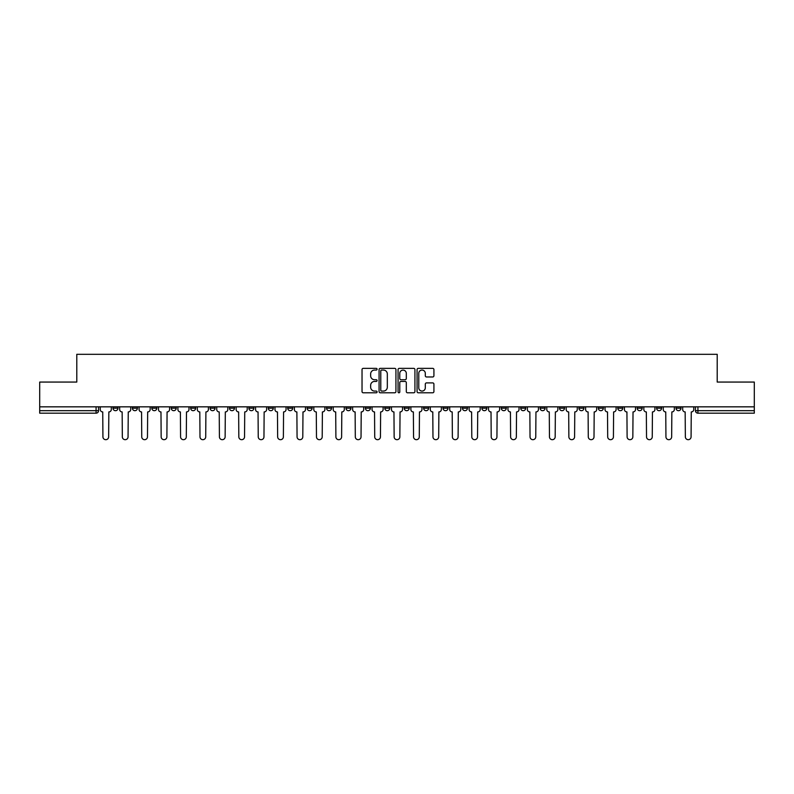 <?xml version="1.0" encoding="UTF-8"?>
<svg xmlns="http://www.w3.org/2000/svg" width="794" height="794" viewBox="0 0 794 794"><rect width="100%" height="100%" fill="white"/><g stroke="black" fill="none" stroke-linecap="round" stroke-linejoin="round"><path stroke-width="1.19" d="M377.09 369.21A0.854 0.854 0 0 0 376.237 368.356L363.255 368.356A1.221 1.221 0 0 0 362.034 369.577L362.034 391.571A1.221 1.221 0 0 0 363.255 392.792L376.237 392.792A0.854 0.854 0 0 0 377.09 391.928A0.854 0.854 0 0 0 376.237 391.075L374.55 391.075A3.91 3.91 0 0 1 370.649 387.164L370.649 385.338A3.91 3.91 0 0 1 374.55 381.428L376.237 381.428A0.854 0.854 0 0 0 377.09 380.574A0.854 0.854 0 0 0 376.237 379.721L374.55 379.721A3.91 3.91 0 0 1 370.649 375.81L370.649 373.974A3.91 3.91 0 0 1 374.55 370.064L376.237 370.064A0.854 0.854 0 0 0 377.09 369.21M656.608 406.836L656.608 408.205L661.581 408.205A2.491 2.491 0 0 1 659.099 410.687A2.491 2.491 0 0 1 656.608 408.205L656.608 406.836M637.195 408.205L637.195 406.836L637.195 408.205A2.491 2.491 0 0 0 639.676 410.687A2.491 2.491 0 0 1 637.195 408.205L642.167 408.205A2.491 2.491 0 0 1 639.676 410.687M598.358 406.836L598.358 408.205L603.341 408.205A2.491 2.491 0 0 1 600.85 410.687A2.491 2.491 0 0 1 598.358 408.205L598.358 406.836M578.945 408.205L578.945 406.836L578.945 408.205A2.491 2.491 0 0 0 581.436 410.687A2.491 2.491 0 0 1 578.945 408.205L583.927 408.205A2.491 2.491 0 0 1 581.436 410.687M559.532 408.205L559.532 406.836L559.532 408.205A2.491 2.491 0 0 0 562.023 410.687A2.491 2.491 0 0 1 559.532 408.205L564.514 408.205A2.491 2.491 0 0 1 562.023 410.687A2.491 2.491 0 0 0 564.514 408.205A2.491 2.491 0 0 1 562.023 410.687M501.292 408.205L501.292 406.836L501.292 408.205A2.491 2.491 0 0 0 503.783 410.687A2.491 2.491 0 0 1 501.292 408.205L506.264 408.205A2.491 2.491 0 0 1 503.783 410.687M481.879 406.836L481.879 408.205L486.851 408.205A2.491 2.491 0 0 1 484.37 410.687A2.491 2.491 0 0 1 481.879 408.205L481.879 406.836M462.465 406.836L462.465 408.205L467.438 408.205A2.491 2.491 0 0 1 464.947 410.687A2.491 2.491 0 0 1 462.465 408.205L462.465 406.836M443.042 406.836L443.042 408.205L448.024 408.205A2.491 2.491 0 0 1 445.533 410.687A2.491 2.491 0 0 1 443.042 408.205L443.042 406.836M423.629 408.205L423.629 406.836L423.629 408.205A2.491 2.491 0 0 0 426.12 410.687A2.491 2.491 0 0 1 423.629 408.205L428.611 408.205A2.491 2.491 0 0 1 426.12 410.687M384.802 406.836L384.802 408.205L389.785 408.205A2.491 2.491 0 0 1 387.293 410.687A2.491 2.491 0 0 1 384.802 408.205L384.802 406.836M365.389 408.205L365.389 406.836L365.389 408.205A2.491 2.491 0 0 0 367.88 410.687A2.491 2.491 0 0 1 365.389 408.205L370.371 408.205A2.491 2.491 0 0 1 367.88 410.687A2.491 2.491 0 0 0 370.371 408.205A2.491 2.491 0 0 1 367.88 410.687M248.899 406.836L248.899 408.205L253.882 408.205A2.491 2.491 0 0 1 251.39 410.687A2.491 2.491 0 0 1 248.899 408.205L248.899 406.836M229.486 406.836L229.486 408.205L234.468 408.205A2.491 2.491 0 0 1 231.977 410.687A2.491 2.491 0 0 1 229.486 408.205L229.486 406.836M210.073 406.836L210.073 408.205L215.055 408.205A2.491 2.491 0 0 1 212.564 410.687A2.491 2.491 0 0 1 210.073 408.205L210.073 406.836M171.246 406.836L171.246 408.205L176.218 408.205A2.491 2.491 0 0 1 173.737 410.687A2.491 2.491 0 0 1 171.246 408.205L171.246 406.836M151.833 406.836L151.833 408.205L156.805 408.205A2.491 2.491 0 0 1 154.324 410.687A2.491 2.491 0 0 1 151.833 408.205L151.833 406.836M432.7 376.971A1.221 1.221 0 0 0 433.921 375.751L433.921 369.577A1.221 1.221 0 0 0 432.7 368.356L418.289 368.356A1.221 1.221 0 0 0 417.068 369.577L417.068 391.571A1.221 1.221 0 0 0 418.289 392.792L432.7 392.792A1.221 1.221 0 0 0 433.921 391.571L433.921 384.117A1.221 1.221 0 0 0 432.7 382.897L426.527 382.897A1.221 1.221 0 0 0 425.306 384.117L425.306 387.809A3.265 3.265 0 0 1 422.041 391.075A3.265 3.265 0 0 1 418.775 387.809L418.775 373.339A3.265 3.265 0 0 1 422.041 370.064A3.265 3.265 0 0 1 425.306 373.339L425.306 375.751A1.221 1.221 0 0 0 426.527 376.971L432.7 376.971M39.7 406.836L39.7 382.063L76.79 382.063L76.79 354.313L717.21 354.313L717.21 382.063L754.3 382.063L754.3 406.836L39.7 406.836L39.7 410.687L98.565 410.687L98.565 406.836L98.565 410.687A2.491 2.491 0 0 1 96.074 413.178L39.7 413.178L39.7 410.687M395.928 369.577A1.221 1.221 0 0 0 394.707 368.356L380.296 368.356A1.221 1.221 0 0 0 379.075 369.577L379.075 391.571A1.221 1.221 0 0 0 380.296 392.792L394.707 392.792A1.221 1.221 0 0 0 395.928 391.571L395.928 369.577M399.293 368.356L413.704 368.356A1.221 1.221 0 0 1 414.925 369.577L414.925 391.571A1.221 1.221 0 0 1 413.704 392.792L407.54 392.792A1.221 1.221 0 0 1 406.31 391.571L406.31 382.648A1.221 1.221 0 0 0 405.089 381.428L401 381.428A1.221 1.221 0 0 0 399.779 382.648L399.779 391.928A0.854 0.854 0 0 1 398.925 392.792A0.854 0.854 0 0 1 398.072 391.928L398.072 369.577A1.221 1.221 0 0 1 399.293 368.356M695.435 406.836L695.435 410.687L754.3 410.687L754.3 413.178L697.926 413.178A2.491 2.491 0 0 1 695.435 410.687A2.491 2.491 0 0 0 697.926 413.178L697.926 406.836M754.3 406.836L754.3 410.687M680.994 406.836L680.994 408.205A2.491 2.491 0 0 1 678.513 410.687A2.491 2.491 0 0 1 676.022 408.205L680.994 408.205M676.022 406.836L676.022 408.205M661.581 406.836L661.581 408.205L661.581 406.836M642.167 406.836L642.167 408.205M622.754 406.836L622.754 408.205A2.491 2.491 0 0 1 620.263 410.687A2.491 2.491 0 0 1 617.782 408.205L622.754 408.205A2.491 2.491 0 0 1 620.263 410.687A2.491 2.491 0 0 0 622.754 408.205L622.754 406.836M617.782 406.836L617.782 408.205M603.341 406.836L603.341 408.205A2.491 2.491 0 0 1 600.85 410.687A2.491 2.491 0 0 0 603.341 408.205L603.341 406.836M583.927 406.836L583.927 408.205L583.927 406.836M564.514 406.836L564.514 408.205M545.101 406.836L545.101 408.205A2.491 2.491 0 0 1 542.61 410.687A2.491 2.491 0 0 1 540.119 408.205L545.101 408.205A2.491 2.491 0 0 1 542.61 410.687A2.491 2.491 0 0 0 545.101 408.205M540.119 406.836L540.119 408.205M525.688 406.836L525.688 408.205A2.491 2.491 0 0 1 523.196 410.687A2.491 2.491 0 0 1 520.705 408.205A2.491 2.491 0 0 0 523.196 410.687A2.491 2.491 0 0 0 525.688 408.205A2.491 2.491 0 0 1 523.196 410.687M520.705 406.836L520.705 408.205L525.688 408.205M506.264 406.836L506.264 408.205L506.264 406.836M486.851 406.836L486.851 408.205L486.851 406.836M467.438 406.836L467.438 408.205A2.491 2.491 0 0 1 464.947 410.687A2.491 2.491 0 0 0 467.438 408.205L467.438 406.836M448.024 406.836L448.024 408.205A2.491 2.491 0 0 1 445.533 410.687A2.491 2.491 0 0 0 448.024 408.205M428.611 406.836L428.611 408.205L428.611 406.836M409.198 406.836L409.198 408.205A2.491 2.491 0 0 1 406.707 410.687A2.491 2.491 0 0 1 404.215 408.205A2.491 2.491 0 0 0 406.707 410.687M404.215 406.836L404.215 408.205L409.198 408.205M389.785 406.836L389.785 408.205A2.491 2.491 0 0 1 387.293 410.687A2.491 2.491 0 0 0 389.785 408.205L389.785 406.836M370.371 406.836L370.371 408.205M350.958 406.836L350.958 408.205A2.491 2.491 0 0 1 348.467 410.687A2.491 2.491 0 0 1 345.976 408.205L350.958 408.205M345.976 406.836L345.976 408.205M331.535 406.836L331.535 408.205A2.491 2.491 0 0 1 329.053 410.687A2.491 2.491 0 0 1 326.562 408.205L331.535 408.205M326.562 406.836L326.562 408.205M312.121 406.836L312.121 408.205A2.491 2.491 0 0 1 309.63 410.687A2.491 2.491 0 0 1 307.149 408.205L312.121 408.205M307.149 406.836L307.149 408.205M292.708 406.836L292.708 408.205A2.491 2.491 0 0 1 290.217 410.687A2.491 2.491 0 0 1 287.736 408.205L292.708 408.205M287.736 406.836L287.736 408.205M273.295 406.836L273.295 408.205A2.491 2.491 0 0 1 270.804 410.687A2.491 2.491 0 0 1 268.312 408.205L273.295 408.205M268.312 406.836L268.312 408.205M253.882 406.836L253.882 408.205L253.882 406.836M234.468 406.836L234.468 408.205M215.055 406.836L215.055 408.205L215.055 406.836M195.642 406.836L195.642 408.205A2.491 2.491 0 0 1 193.15 410.687A2.491 2.491 0 0 1 190.659 408.205L195.642 408.205M190.659 406.836L190.659 408.205M176.218 406.836L176.218 408.205M156.805 406.836L156.805 408.205L156.805 406.836M137.392 406.836L137.392 408.205A2.491 2.491 0 0 1 134.901 410.687A2.491 2.491 0 0 1 132.419 408.205L137.392 408.205M132.419 406.836L132.419 408.205M113.006 406.836L113.006 408.205L117.978 408.205L117.978 406.836L117.978 408.205A2.491 2.491 0 0 1 115.487 410.687A2.491 2.491 0 0 1 113.006 408.205A2.491 2.491 0 0 0 115.487 410.687M96.074 413.178A2.491 2.491 0 0 0 98.565 410.687A2.491 2.491 0 0 1 96.074 413.178L96.074 406.836M381.636 370.064A0.854 0.854 0 0 0 380.783 370.917L380.783 390.221A0.854 0.854 0 0 0 381.636 391.075L383.413 391.075A3.91 3.91 0 0 0 387.323 387.164L387.323 373.974A3.91 3.91 0 0 0 383.413 370.064L381.636 370.064M406.31 373.398A3.265 3.265 0 0 0 403.044 370.123A3.265 3.265 0 0 0 399.779 373.398L399.779 378.5A1.221 1.221 0 0 0 401 379.721L405.089 379.721A1.221 1.221 0 0 0 406.31 378.5L406.31 373.398M100.243 409.446L100.243 406.836L100.243 409.446A2.491 2.491 0 0 0 102.734 411.937L102.922 436.829A2.858 2.858 0 0 0 105.781 439.687A2.858 2.858 0 0 0 108.649 436.829L108.838 411.937A2.491 2.491 0 0 0 111.319 409.446L111.319 406.836L111.319 409.446M102.734 411.937L102.922 436.829M108.649 436.829L108.838 411.937M119.656 409.446L119.656 406.836L119.656 409.446A2.491 2.491 0 0 0 122.147 411.937L122.336 436.829A2.858 2.858 0 0 0 125.194 439.687A2.858 2.858 0 0 0 128.062 436.829L128.251 411.937A2.491 2.491 0 0 0 130.732 409.446L130.732 406.836L130.732 409.446M139.079 409.446L139.079 406.836L139.079 409.446A2.491 2.491 0 0 0 141.56 411.937L141.749 436.829A2.858 2.858 0 0 0 144.617 439.687A2.858 2.858 0 0 0 147.476 436.829L147.664 411.937A2.491 2.491 0 0 0 150.155 409.446L150.155 406.836L150.155 409.446M158.492 409.446L158.492 406.836L158.492 409.446A2.491 2.491 0 0 0 160.974 411.937L161.162 436.829A2.858 2.858 0 0 0 164.03 439.687A2.858 2.858 0 0 0 166.889 436.829L167.077 411.937A2.491 2.491 0 0 0 169.569 409.446L169.569 406.836L169.569 409.446M122.147 411.937L122.336 436.829M128.062 436.829L128.251 411.937M141.56 411.937L141.749 436.829M147.476 436.829L147.664 411.937M160.974 411.937L161.162 436.829M166.889 436.829L167.077 411.937M177.906 409.446L177.906 406.836L177.906 409.446A2.491 2.491 0 0 0 180.397 411.937L180.575 436.829A2.858 2.858 0 0 0 183.444 439.687A2.858 2.858 0 0 0 186.302 436.829L186.491 411.937A2.491 2.491 0 0 0 188.982 409.446L188.982 406.836L188.982 409.446M197.319 409.446L197.319 406.836L197.319 409.446A2.491 2.491 0 0 0 199.81 411.937L199.989 436.829A2.858 2.858 0 0 0 202.857 439.687A2.858 2.858 0 0 0 205.715 436.829L205.904 411.937A2.491 2.491 0 0 0 208.395 409.446L208.395 406.836L208.395 409.446M180.397 411.937L180.575 436.829M186.302 436.829L186.491 411.937M199.81 411.937L199.989 436.829M205.715 436.829L205.904 411.937M216.732 409.446L216.732 406.836L216.732 409.446A2.491 2.491 0 0 0 219.223 411.937L219.412 436.829A2.858 2.858 0 0 0 222.27 439.687A2.858 2.858 0 0 0 225.129 436.829L225.317 411.937A2.491 2.491 0 0 0 227.809 409.446L227.809 406.836L227.809 409.446M236.146 409.446L236.146 406.836L236.146 409.446A2.491 2.491 0 0 0 238.637 411.937L238.825 436.829A2.858 2.858 0 0 0 241.684 439.687A2.858 2.858 0 0 0 244.542 436.829L244.731 411.937A2.491 2.491 0 0 0 247.222 409.446L247.222 406.836L247.222 409.446M255.559 409.446L255.559 406.836L255.559 409.446A2.491 2.491 0 0 0 258.05 411.937L258.239 436.829A2.858 2.858 0 0 0 261.097 439.687A2.858 2.858 0 0 0 263.965 436.829L264.144 411.937A2.491 2.491 0 0 0 266.635 409.446L266.635 406.836L266.635 409.446M274.972 409.446L274.972 406.836L274.972 409.446A2.491 2.491 0 0 0 277.463 411.937L277.652 436.829A2.858 2.858 0 0 0 280.51 439.687A2.858 2.858 0 0 0 283.379 436.829L283.567 411.937A2.491 2.491 0 0 0 286.048 409.446L286.048 406.836L286.048 409.446M294.385 409.446L294.385 406.836L294.385 409.446A2.491 2.491 0 0 0 296.877 411.937L297.065 436.829A2.858 2.858 0 0 0 299.924 439.687A2.858 2.858 0 0 0 302.792 436.829L302.98 411.937A2.491 2.491 0 0 0 305.462 409.446L305.462 406.836L305.462 409.446M313.809 409.446L313.809 406.836L313.809 409.446A2.491 2.491 0 0 0 316.29 411.937L316.478 436.829A2.858 2.858 0 0 0 319.347 439.687A2.858 2.858 0 0 0 322.205 436.829L322.394 411.937A2.491 2.491 0 0 0 324.885 409.446L324.885 406.836L324.885 409.446M333.222 409.446L333.222 406.836L333.222 409.446A2.491 2.491 0 0 0 335.703 411.937L335.892 436.829A2.858 2.858 0 0 0 338.76 439.687A2.858 2.858 0 0 0 341.618 436.829L341.807 411.937A2.491 2.491 0 0 0 344.298 409.446L344.298 406.836L344.298 409.446M352.635 409.446L352.635 406.836L352.635 409.446A2.491 2.491 0 0 0 355.126 411.937L355.305 436.829A2.858 2.858 0 0 0 358.173 439.687A2.858 2.858 0 0 0 361.032 436.829L361.22 411.937A2.491 2.491 0 0 0 363.712 409.446L363.712 406.836L363.712 409.446M219.223 411.937L219.412 436.829M225.129 436.829L225.317 411.937M238.637 411.937L238.825 436.829M244.542 436.829L244.731 411.937M258.05 411.937L258.239 436.829M263.965 436.829L264.144 411.937M277.463 411.937L277.652 436.829M283.379 436.829L283.567 411.937M296.877 411.937L297.065 436.829M302.792 436.829L302.98 411.937M316.29 411.937L316.478 436.829M322.205 436.829L322.394 411.937M335.703 411.937L335.892 436.829M341.618 436.829L341.807 411.937M355.126 411.937L355.305 436.829M361.032 436.829L361.22 411.937M372.049 409.446L372.049 406.836L372.049 409.446A2.491 2.491 0 0 0 374.54 411.937L374.718 436.829A2.858 2.858 0 0 0 377.587 439.687A2.858 2.858 0 0 0 380.445 436.829L380.634 411.937A2.491 2.491 0 0 0 383.125 409.446L383.125 406.836L383.125 409.446M391.462 409.446L391.462 406.836L391.462 409.446A2.491 2.491 0 0 0 393.953 411.937L394.142 436.829A2.858 2.858 0 0 0 397 439.687A2.858 2.858 0 0 0 399.858 436.829L400.047 411.937A2.491 2.491 0 0 0 402.538 409.446L402.538 406.836L402.538 409.446M410.875 409.446L410.875 406.836L410.875 409.446A2.491 2.491 0 0 0 413.366 411.937L413.555 436.829A2.858 2.858 0 0 0 416.413 439.687A2.858 2.858 0 0 0 419.282 436.829L419.46 411.937A2.491 2.491 0 0 0 421.951 409.446L421.951 406.836L421.951 409.446M430.288 409.446L430.288 406.836L430.288 409.446A2.491 2.491 0 0 0 432.78 411.937L432.968 436.829A2.858 2.858 0 0 0 435.827 439.687A2.858 2.858 0 0 0 438.695 436.829L438.874 411.937A2.491 2.491 0 0 0 441.365 409.446L441.365 406.836L441.365 409.446M449.702 409.446L449.702 406.836L449.702 409.446A2.491 2.491 0 0 0 452.193 411.937L452.382 436.829A2.858 2.858 0 0 0 455.24 439.687A2.858 2.858 0 0 0 458.108 436.829L458.297 411.937A2.491 2.491 0 0 0 460.778 409.446L460.778 406.836L460.778 409.446M469.115 409.446L469.115 406.836L469.115 409.446A2.491 2.491 0 0 0 471.606 411.937L471.795 436.829A2.858 2.858 0 0 0 474.653 439.687A2.858 2.858 0 0 0 477.522 436.829L477.71 411.937A2.491 2.491 0 0 0 480.191 409.446L480.191 406.836L480.191 409.446M488.538 409.446L488.538 406.836L488.538 409.446A2.491 2.491 0 0 0 491.02 411.937L491.208 436.829A2.858 2.858 0 0 0 494.076 439.687A2.858 2.858 0 0 0 496.935 436.829L497.123 411.937A2.491 2.491 0 0 0 499.615 409.446L499.615 406.836L499.615 409.446M507.952 409.446L507.952 406.836L507.952 409.446A2.491 2.491 0 0 0 510.433 411.937L510.621 436.829A2.858 2.858 0 0 0 513.49 439.687A2.858 2.858 0 0 0 516.348 436.829L516.537 411.937A2.491 2.491 0 0 0 519.028 409.446L519.028 406.836L519.028 409.446M527.365 409.446L527.365 406.836L527.365 409.446A2.491 2.491 0 0 0 529.856 411.937L530.035 436.829A2.858 2.858 0 0 0 532.903 439.687A2.858 2.858 0 0 0 535.761 436.829L535.95 411.937A2.491 2.491 0 0 0 538.441 409.446L538.441 406.836L538.441 409.446M546.778 409.446L546.778 406.836L546.778 409.446A2.491 2.491 0 0 0 549.269 411.937L549.458 436.829A2.858 2.858 0 0 0 552.316 439.687A2.858 2.858 0 0 0 555.175 436.829L555.363 411.937A2.491 2.491 0 0 0 557.854 409.446L557.854 406.836L557.854 409.446M566.191 409.446L566.191 406.836L566.191 409.446A2.491 2.491 0 0 0 568.683 411.937L568.871 436.829A2.858 2.858 0 0 0 571.73 439.687A2.858 2.858 0 0 0 574.588 436.829L574.777 411.937A2.491 2.491 0 0 0 577.268 409.446L577.268 406.836L577.268 409.446M585.605 409.446L585.605 406.836L585.605 409.446A2.491 2.491 0 0 0 588.096 411.937L588.285 436.829A2.858 2.858 0 0 0 591.143 439.687A2.858 2.858 0 0 0 594.011 436.829L594.19 411.937A2.491 2.491 0 0 0 596.681 409.446L596.681 406.836L596.681 409.446M605.018 409.446L605.018 406.836L605.018 409.446A2.491 2.491 0 0 0 607.509 411.937L607.698 436.829A2.858 2.858 0 0 0 610.556 439.687A2.858 2.858 0 0 0 613.425 436.829L613.603 411.937A2.491 2.491 0 0 0 616.094 409.446L616.094 406.836L616.094 409.446M624.431 409.446L624.431 406.836L624.431 409.446A2.491 2.491 0 0 0 626.923 411.937L627.111 436.829A2.858 2.858 0 0 0 629.97 439.687A2.858 2.858 0 0 0 632.838 436.829L633.026 411.937A2.491 2.491 0 0 0 635.508 409.446L635.508 406.836L635.508 409.446M643.845 409.446L643.845 406.836L643.845 409.446A2.491 2.491 0 0 0 646.336 411.937L646.524 436.829A2.858 2.858 0 0 0 649.383 439.687A2.858 2.858 0 0 0 652.251 436.829L652.44 411.937A2.491 2.491 0 0 0 654.921 409.446L654.921 406.836L654.921 409.446M374.54 411.937L374.718 436.829M380.445 436.829L380.634 411.937M393.953 411.937L394.142 436.829M399.858 436.829L400.047 411.937M413.366 411.937L413.555 436.829M419.282 436.829L419.46 411.937M432.78 411.937L432.968 436.829M438.695 436.829L438.874 411.937M452.193 411.937L452.382 436.829M458.108 436.829L458.297 411.937M471.606 411.937L471.795 436.829M477.522 436.829L477.71 411.937M491.02 411.937L491.208 436.829M496.935 436.829L497.123 411.937M510.433 411.937L510.621 436.829M516.348 436.829L516.537 411.937M529.856 411.937L530.035 436.829M535.761 436.829L535.95 411.937M549.269 411.937L549.458 436.829M555.175 436.829L555.363 411.937M568.683 411.937L568.871 436.829M574.588 436.829L574.777 411.937M588.096 411.937L588.285 436.829M594.011 436.829L594.19 411.937M607.509 411.937L607.698 436.829M613.425 436.829L613.603 411.937M626.923 411.937L627.111 436.829M632.838 436.829L633.026 411.937M646.336 411.937L646.524 436.829M652.251 436.829L652.44 411.937M663.268 409.446L663.268 406.836L663.268 409.446A2.491 2.491 0 0 0 665.749 411.937L665.938 436.829A2.858 2.858 0 0 0 668.806 439.687A2.858 2.858 0 0 0 671.664 436.829L671.853 411.937A2.491 2.491 0 0 0 674.344 409.446L674.344 406.836L674.344 409.446M665.749 411.937L665.938 436.829M671.664 436.829L671.853 411.937M682.681 409.446L682.681 406.836L682.681 409.446A2.491 2.491 0 0 0 685.162 411.937L685.351 436.829A2.858 2.858 0 0 0 688.219 439.687A2.858 2.858 0 0 0 691.078 436.829L691.266 411.937A2.491 2.491 0 0 0 693.758 409.446L693.758 406.836L693.758 409.446M685.162 411.937L685.351 436.829M691.078 436.829L691.266 411.937"/></g></svg>
